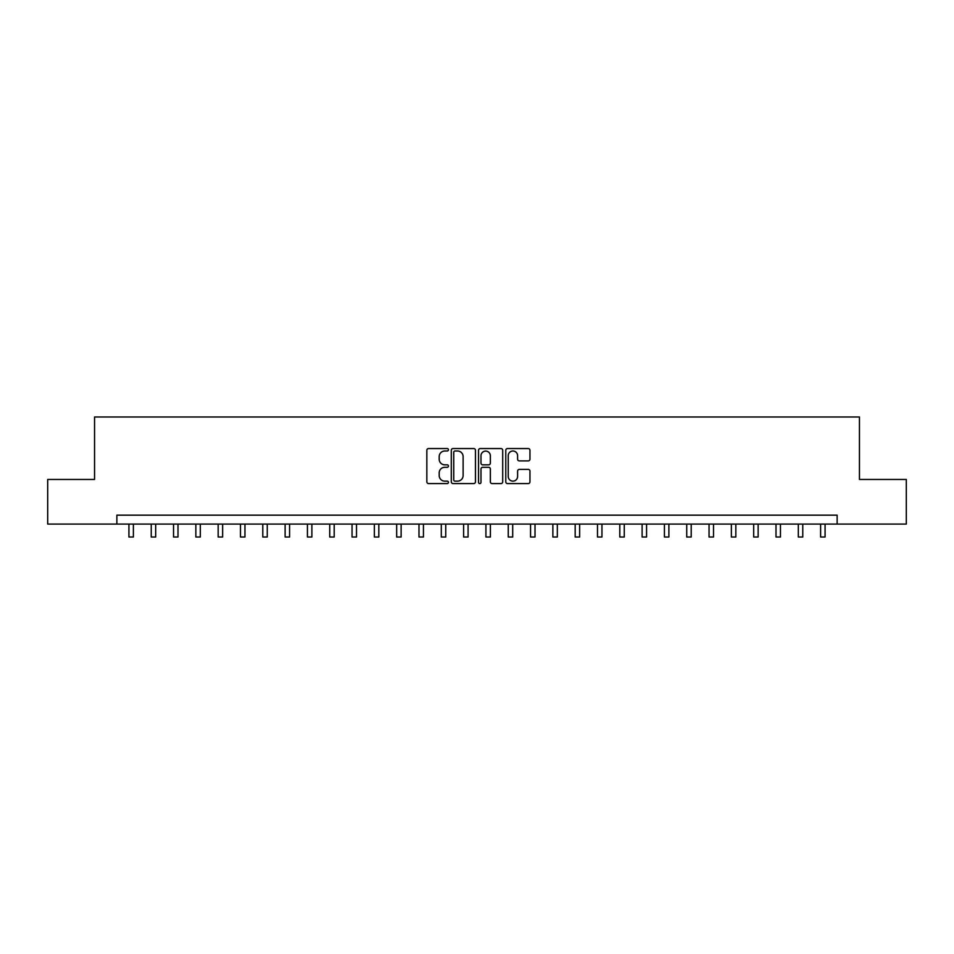 <?xml version="1.0" encoding="UTF-8"?>
<svg xmlns="http://www.w3.org/2000/svg" width="954" height="954" viewBox="0 0 954 954"><rect width="100%" height="100%" fill="white"/><g stroke="black" fill="none" stroke-linecap="round" stroke-linejoin="round"><path stroke-width="1.43" d="M448.44 449.775A1.228 1.228 0 0 0 447.211 448.547L428.596 448.547A1.753 1.753 0 0 0 426.843 450.3L426.843 481.842A1.753 1.753 0 0 0 428.596 483.583L447.211 483.583A1.228 1.228 0 0 0 448.44 482.366A1.228 1.228 0 0 0 447.211 481.138L444.802 481.138A5.605 5.605 0 0 1 439.198 475.533L439.198 472.898A5.605 5.605 0 0 1 444.802 467.293L447.211 467.293A1.228 1.228 0 0 0 448.44 466.065A1.228 1.228 0 0 0 447.211 464.836L444.802 464.836A5.605 5.605 0 0 1 439.198 459.232L439.198 456.608A5.605 5.605 0 0 1 444.802 451.003L447.211 451.003A1.228 1.228 0 0 0 448.44 449.775M528.206 460.901A1.753 1.753 0 0 0 529.959 459.148L529.959 450.3A1.753 1.753 0 0 0 528.206 448.547L507.528 448.547A1.753 1.753 0 0 0 505.775 450.3L505.775 481.842A1.753 1.753 0 0 0 507.528 483.583L528.206 483.583A1.753 1.753 0 0 0 529.959 481.842L529.959 471.145A1.753 1.753 0 0 0 528.206 469.392L519.358 469.392A1.753 1.753 0 0 0 517.605 471.145L517.605 476.451A4.687 4.687 0 0 1 512.918 481.138A4.687 4.687 0 0 1 508.232 476.451L508.232 455.69A4.687 4.687 0 0 1 512.918 451.003A4.687 4.687 0 0 1 517.605 455.69L517.605 459.148A1.753 1.753 0 0 0 519.358 460.901L528.206 460.901M116.865 524.08L47.7 524.08L47.7 479.457L94.553 479.457L94.553 416.981L859.447 416.981L859.447 479.457L906.3 479.457L906.3 524.08L837.135 524.08L837.135 515.16L116.865 515.16L116.865 524.08L837.135 524.08M475.462 450.3A1.753 1.753 0 0 0 473.721 448.547L453.043 448.547A1.753 1.753 0 0 0 451.29 450.3L451.29 481.842A1.753 1.753 0 0 0 453.043 483.583L473.721 483.583A1.753 1.753 0 0 0 475.462 481.842L475.462 450.3M480.279 448.547L500.957 448.547A1.753 1.753 0 0 1 502.71 450.3L502.71 481.842A1.753 1.753 0 0 1 500.957 483.583L492.109 483.583A1.753 1.753 0 0 1 490.356 481.842L490.356 469.046A1.753 1.753 0 0 0 488.603 467.293L482.736 467.293A1.753 1.753 0 0 0 480.983 469.046L480.983 482.366A1.228 1.228 0 0 1 479.755 483.583A1.228 1.228 0 0 1 478.538 482.366L478.538 450.3A1.753 1.753 0 0 1 480.279 448.547M454.963 451.003A1.228 1.228 0 0 0 453.746 452.22L453.746 479.91A1.228 1.228 0 0 0 454.963 481.138L457.503 481.138A5.605 5.605 0 0 0 463.119 475.533L463.119 456.608A5.605 5.605 0 0 0 457.503 451.003L454.963 451.003M490.356 455.773A4.687 4.687 0 0 0 485.669 451.087A4.687 4.687 0 0 0 480.983 455.773L480.983 463.084A1.753 1.753 0 0 0 482.736 464.836L488.603 464.836A1.753 1.753 0 0 0 490.356 463.084L490.356 455.773M128.921 524.08L128.921 537.019L133.381 537.019L133.381 524.08M151.233 524.08L151.233 537.019L155.693 537.019L155.693 524.08M173.545 524.08L173.545 537.019L178.004 537.019L178.004 524.08M195.856 524.08L195.856 537.019L200.316 537.019L200.316 524.08M218.168 524.08L218.168 537.019L222.628 537.019L222.628 524.08M240.48 524.08L240.48 537.019L244.951 537.019L244.951 524.08M262.791 524.08L262.791 537.019L267.263 537.019L267.263 524.08M285.115 524.08L285.115 537.019L289.575 537.019L289.575 524.08M307.426 524.08L307.426 537.019L311.886 537.019L311.886 524.08M329.738 524.08L329.738 537.019L334.198 537.019L334.198 524.08M352.05 524.08L352.05 537.019L356.51 537.019L356.51 524.08M374.362 524.08L374.362 537.019L378.821 537.019L378.821 524.08M396.673 524.08L396.673 537.019L401.133 537.019L401.133 524.08M418.985 524.08L418.985 537.019L423.445 537.019L423.445 524.08M441.297 524.08L441.297 537.019L445.756 537.019L445.756 524.08M463.608 524.08L463.608 537.019L468.08 537.019L468.08 524.08M485.92 524.08L485.92 537.019L490.392 537.019L490.392 524.08M508.243 524.08L508.243 537.019L512.703 537.019L512.703 524.08M530.555 524.08L530.555 537.019L535.015 537.019L535.015 524.08M552.867 524.08L552.867 537.019L557.327 537.019L557.327 524.08M575.179 524.08L575.179 537.019L579.638 537.019L579.638 524.08M597.49 524.08L597.49 537.019L601.95 537.019L601.95 524.08M619.802 524.08L619.802 537.019L624.262 537.019L624.262 524.08M642.114 524.08L642.114 537.019L646.573 537.019L646.573 524.08M664.425 524.08L664.425 537.019L668.885 537.019L668.885 524.08M686.737 524.08L686.737 537.019L691.209 537.019L691.209 524.08M709.049 524.08L709.049 537.019L713.52 537.019L713.52 524.08M731.372 524.08L731.372 537.019L735.832 537.019L735.832 524.08M753.684 524.08L753.684 537.019L758.144 537.019L758.144 524.08M775.996 524.08L775.996 537.019L780.455 537.019L780.455 524.08M798.307 524.08L798.307 537.019L802.767 537.019L802.767 524.08M820.619 524.08L820.619 537.019L825.079 537.019L825.079 524.08"/></g></svg>

